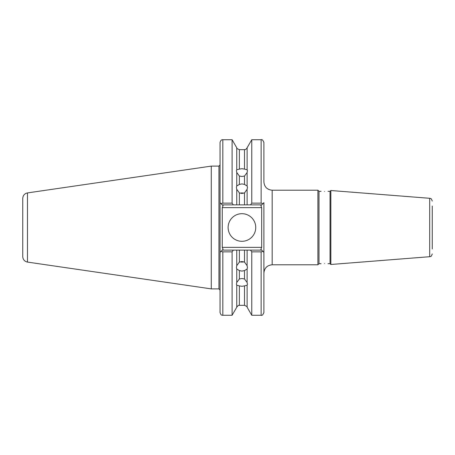 <?xml version="1.0" encoding="UTF-8"?>
<svg xmlns="http://www.w3.org/2000/svg" width="455" height="455" viewBox="0 0 455 455"><rect width="100%" height="100%" fill="white"/><g stroke="black" fill="none" stroke-linecap="round" stroke-linejoin="round"><path stroke-width="0.68" d="M236.754 189.32L239.37 192.897L239.37 204.875L236.754 204.875L236.754 189.32L236.407 187.346L236.754 185.993L239.37 184.417L241.935 183.894L244.494 184.417L244.494 176.028L247.111 172.513L247.457 170.71L247.111 169.795L244.494 169.106L244.494 149.661L239.37 149.661L239.37 169.106L241.935 168.691L244.494 169.106M244.494 176.028L241.935 176.506L239.37 176.028L239.37 184.417M240.149 193.199A5.523 4.783 180 0 1 241.935 192.943A5.523 4.783 180 0 1 243.715 193.199M244.494 184.417L247.111 185.993L247.457 187.346L247.111 189.32L244.494 192.897L241.935 193.46L239.37 192.897M432.25 242.054L432.25 206.035M324.523 263.519C320.07 263.701 320.07 263.701 324.523 263.519C320.07 263.701 320.07 263.701 324.523 263.519C328.976 263.701 328.976 263.701 324.523 263.519M236.754 285.205L239.37 285.894L239.37 305.339C238.943 305.652 238.676 304.503 236.754 307.21L236.754 285.205L236.407 284.29L236.754 282.487L236.754 269.007L236.407 267.654L236.754 265.68L239.37 262.103L241.935 261.54L244.494 262.103L247.111 265.68L247.111 250.125L261.682 250.125L260.874 249.312L263.894 252.332L263.894 312.505C262.916 314.9 261.995 315.821 261.13 315.269L261.13 251.854L251.763 251.854L250.534 250.125M247.111 285.205L244.494 285.894L244.494 305.339C246.729 306.278 247.6 306.903 247.111 307.21L247.111 285.205L247.457 284.29L247.111 282.487L247.111 269.007L244.494 270.583L241.935 271.106L239.37 270.583L239.37 278.972L236.754 282.487M239.37 278.972L241.935 278.494L244.494 278.972L244.494 270.583M244.494 285.894L241.935 286.309L239.37 285.894M240.149 261.801A5.523 4.783 180 0 0 241.935 262.057A5.523 4.783 180 0 0 243.715 261.801M239.37 270.583L236.754 269.007M228.12 227.5A13.809 13.809 0 0 0 241.935 241.309A13.809 13.809 0 0 0 255.744 227.5A13.809 13.809 0 0 0 241.935 213.691A13.809 13.809 0 0 0 228.12 227.5M330.046 191.316L330.046 263.684L330.848 264.486L330.848 190.514L330.046 191.316L327.975 191.316M319 263.684L317.891 264.787L317.891 190.213L319 191.316L319 263.684L321.071 263.684M324.523 191.481C328.976 191.299 328.976 191.299 324.523 191.481C320.07 191.299 320.07 191.299 324.523 191.481C320.07 191.299 320.07 191.299 324.523 191.481M317.891 190.213L272.181 190.213L272.181 264.787C267.148 265.282 264.383 268.04 263.894 273.074L263.894 202.668L261.682 204.875L247.111 204.875L247.111 189.32M27.476 192.914L27.476 262.086C24.553 261.432 22.977 259.612 22.75 256.62L22.75 198.38C22.977 195.388 24.553 193.568 27.476 192.914L211.274 166.109L211.274 288.891L218.952 288.891L218.952 166.109L211.274 166.109M432.25 212.946L432.25 248.965M236.754 265.68L236.754 250.125L222.267 250.125L223.075 249.312L220.055 252.332L220.055 312.505L220.055 142.495C220.63 140.436 221.545 139.514 222.819 139.731L222.819 203.146L232.101 203.146L232.101 139.731L222.819 139.731M247.111 185.993L247.111 172.513M250.534 204.875L251.763 203.146L251.763 139.731L247.111 147.79L247.111 169.795M239.37 169.106L236.754 169.795L236.407 170.71L236.754 172.513L239.37 176.028M236.754 169.795L236.754 147.79L232.101 139.731M232.101 203.146L233.33 204.875L222.267 204.875L220.055 202.668M236.754 204.875L233.33 204.875M236.754 185.993L236.754 172.513M247.111 204.875L244.494 204.875L244.494 192.897M247.111 282.487L244.494 278.972M247.111 307.21L251.763 315.269L251.763 251.854M247.111 265.68L247.457 267.654L247.111 269.007M233.33 250.125L232.101 251.854L222.819 251.854L222.819 315.269C221.545 315.486 220.63 314.564 220.055 312.505M236.754 307.21L232.101 315.269L232.101 251.854M244.494 262.103L244.494 250.125L239.37 250.125L239.37 262.103M244.494 250.125L247.111 250.125M236.754 250.125L239.37 250.125M251.763 203.146L261.13 203.146L261.13 139.731C261.995 139.179 262.916 140.1 263.894 142.495L263.894 181.926C264.383 186.96 267.148 189.718 272.181 190.213M239.37 204.875L244.494 204.875M222.267 207.639L222.267 247.361L261.682 247.361L261.682 207.639L222.267 207.639L223.075 205.688L222.267 204.875L223.075 205.688M222.819 203.146L221.05 203.664M223.075 249.312L222.267 247.361M221.05 251.336L222.819 251.854M262.893 203.664L261.13 203.146M260.874 205.688L261.682 204.875L260.874 205.688L261.682 207.639M261.682 247.361L260.874 249.312M261.13 251.854L262.893 251.336M432.25 253.953C430.999 257.621 430.413 256.154 429.702 256.705L429.702 198.295L330.848 190.514M319 191.316L321.071 191.316M429.702 198.295C430.413 198.846 430.999 197.379 432.25 201.047M218.952 288.891L220.055 289.994M244.494 149.661C245.046 149.291 245.108 150.565 247.111 147.79M236.754 147.79C236.264 148.097 237.135 148.722 239.37 149.661M244.494 305.339L239.37 305.339M261.13 315.269L251.763 315.269M232.101 315.269L222.819 315.269M218.952 166.109L220.055 165.006M261.13 139.731L251.763 139.731M429.702 256.705L330.848 264.486M317.891 264.787L272.181 264.787M27.476 262.086L211.274 288.891M327.975 263.684L330.046 263.684"/></g></svg>
